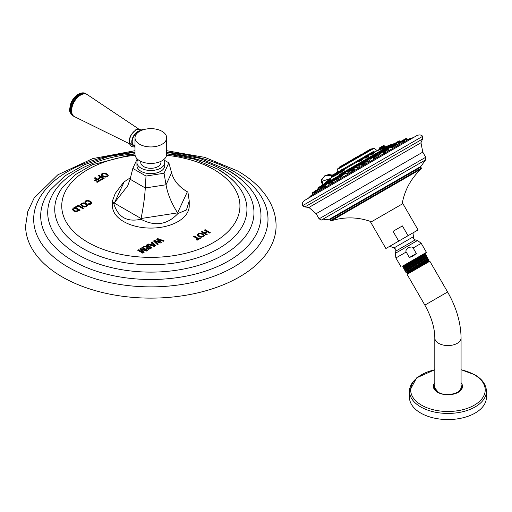 <?xml version="1.0" encoding="UTF-8"?>
<svg xmlns="http://www.w3.org/2000/svg" width="512" height="512" viewBox="0 0 512 512"><rect width="100%" height="100%" fill="white"/><g stroke="black" fill="none" stroke-linecap="round" stroke-linejoin="round"><path stroke-width="0.77" d="M387.738 151.245L388.064 151.168M398.579 143.936L396.717 144.621M392.16 147.302L390.893 147.392M393.331 148.128L392.608 148.122L393.069 147.686M400.07 144.237L399.04 144.243M404.096 141.914L403.654 142.035M384.352 153.312L384.006 153.222L384.858 152.429M320.614 188.858L319.821 189.485M348.544 171.846L349.805 171.341M349.786 171.802L347.699 173.395L346.144 173.92L347.174 172.749M368.832 160.224L370.355 159.898L368.986 161.101L366.285 162.016L367.379 160.979M378.707 154.662L380.006 154.458L377.811 155.904M326.528 184.557L325.184 186.086M338.656 178.573L336.909 179.379L337.613 178.458M358.624 166.054L360.109 165.677L358.291 167.277L356.16 168L357.229 166.874M376.634 157.35L378.003 156.979M373.728 159.443L374.957 158.15M364.954 163.974L366.739 163.482M363.322 164.141L361.626 165.12L362.195 166.106L363.546 164.749M353.197 170.72L355.034 170.234L354.47 169.254L352.781 170.227M350.547 172.826L351.834 171.571M342.17 177.075L343.699 176.781M339.565 179.168L340.339 178.381M332.704 182.541L333.651 182.253L333.498 182.675M325.107 186.931L325.587 186.784L325.126 187.507M319.891 189.939L319.155 190.95M304.134 200.672L417.498 135.226L304.134 200.672L302.701 202.483L302.419 205.76M304.922 206.95L302.413 205.766L422.765 136.275L422.541 139.04L304.922 206.95L308.902 207.456L316.141 213.702L422.778 152.134L420.986 142.739L308.902 207.456M385.875 248.518L370.682 222.208L402.874 203.622L418.061 229.933L385.875 248.518L398.707 241.107L393.05 231.315L402.4 225.914L408.058 235.712L418.061 229.933M393.05 231.315L402.4 225.914M398.707 241.107L408.058 235.712M409.389 257.523L406.202 252.006C405.402 250.995 406.131 249.587 408.397 247.782C411.091 246.72 412.678 246.79 413.152 247.994L416.339 253.51L409.389 257.523L413.19 255.981L416.339 253.51M402.4 266.221L426.432 252.346L424.262 253.6L425.395 253.542L420.762 256.621L403.226 267.661L403.763 266.707L403.494 266.24L402.4 266.221L424.262 253.6L403.763 266.707M403.226 267.661L403.571 268.262L421.094 257.197L425.728 254.118L425.395 253.542M412.806 260.211L403.469 266.234M427.91 259.45L407.066 272.794L407.219 273.139L428.71 260.73L429.126 260.006L415.494 267.878L428.806 259.45L427.885 259.443L427.622 258.95L406.778 272.32L405.914 272.32L428.064 258.202L427.667 257.485L405.498 271.597L405.965 270.79L405.696 270.298L404.742 270.291L426.893 256.173L426.47 255.514L404.365 269.606L404.742 270.291M425.203 255.04L404.595 268.269L403.597 268.269M427.667 257.478L426.682 257.472L426.419 256.979L405.67 270.291M406.778 272.32L407.066 272.794M411.533 270.643C404.416 274.592 405.734 273.67 415.494 267.878M428.998 261.229L407.507 273.638L407.091 274.355L429.83 261.229L428.998 261.229L428.71 260.73M425.178 255.072L425.498 255.514L422.63 257.498L404.864 268.762L404.576 268.262M426.707 257.478L405.965 270.765M429.126 260.006L428.781 259.443M456.832 392.653A13.133 7.578 0 0 0 457.222 392.435A13.133 7.578 0 0 0 461.069 387.078L461.069 337.978A13.133 7.578 0 0 1 457.222 343.341A13.133 7.578 0 0 1 442.912 344.986A13.133 7.578 0 0 1 434.81 337.978L434.81 387.078A13.133 7.578 0 0 0 439.046 392.653M437.798 392.211A13.491 7.789 180 0 1 434.477 387.558A13.491 7.789 180 0 1 434.81 385.293M461.069 385.293A13.491 7.789 180 0 1 461.402 387.558A13.491 7.789 180 0 1 454.989 393.715M440.89 393.715A13.491 7.789 180 0 1 438.4 392.582M416.013 378.848A38.464 22.208 0 0 0 409.478 391.226L409.478 397.357A38.464 22.208 180 0 0 420.742 413.056A38.464 22.208 0 0 0 462.656 417.869A38.464 22.208 0 0 0 486.4 397.357L486.4 391.226A38.464 22.208 0 0 0 479.866 378.848M323.238 184.512L321.574 179.654L324.858 175.706L331.354 175.674M322.048 181.318L330.355 178.547M331.802 175.405L325.075 175.59M393.062 144.454L393.92 143.699L391.181 144.704L339.386 174.611M325.837 182.432L330.848 179.539M359.853 160.352L358.88 161.536L361.536 160.576L362.874 159.027L361.306 160.275C358.483 161.645 358.195 161.549 360.435 159.994M336.237 173.965L332.787 176.698L332.934 177.088L336.141 174.79M341.03 171.962L341.485 172.16C344.723 170.01 345.517 169.293 343.872 169.99M370.906 154.387C369.446 155.475 370.458 155.149 373.946 153.414L374.342 152.589L373.587 153.184C370.63 154.63 369.747 154.88 370.931 153.933L373.158 152.442M365.99 157.222C363.872 158.688 364.557 158.554 368.045 156.819L369.133 155.808L367.75 156.557C364.774 158.01 364.166 158.099 365.939 156.819M339.322 172.186L339.789 172.352L339.322 172.186C340.045 172.026 339.142 172.806 336.608 174.534L336.109 174.733L336.122 175.066L336.634 174.586L336.576 174.989C339.61 172.96 340.678 172.083 339.789 172.352L339.322 172.186L339.814 171.987L340.173 172.16L339.763 172.371M380.096 149.082L384.979 147.046L380.269 148.544L380.096 149.082M384.806 147.04L385.357 146.822L384.506 146.797M372.198 148.89L338.618 168.282M351.584 160.058L351.162 160.301L351.584 160.058M363.104 153.408L370.848 148.934L369.114 150.15L370.483 149.882M370.778 148.979L369.165 149.907M360.998 154.624L357.306 156.755M349.741 161.126L345.107 163.802M345.306 163.686L339.334 167.13M384.499 146.861L384.23 145.741L382.835 146.547M383.008 145.837L380.461 147.315M380.262 148.621L379.552 149.03M380.429 147.328L379.693 147.757L380.429 147.328M383.373 145.626L383.034 145.824L383.642 145.581L383.296 145.805L383.878 145.939L380.141 148.102M336 172.979L335.27 173.402L336 172.979M361.587 159.392L362.874 159.027L362.598 158.541L361.466 159.194M359.763 160.179L362.598 158.541L358.592 160.544L358.739 159.981L361.798 158.214L359.443 159.578M331.232 176.653L332.576 175.872L332.941 176.506M335.13 173.478L338.541 171.642M332.646 176.454L331.578 177.875M331.322 175.808L332.659 174.906L331.488 175.584M341.485 172.16L341.459 171.731C344.192 169.894 344.858 169.248 343.469 169.792L344.653 169.613L343.853 170.01M341.459 171.731L340.582 172.083L341.242 171.347M342.573 169.184L340.986 170.106M373.363 152.794L374.342 152.589L373.754 151.789L372.71 152.39M372.429 151.949L370.848 152.864M367.59 155.994L368.89 155.648L368.57 155.091L367.437 155.75M365.235 157.696L364.8 157.722L365.818 156.883M367.014 155.072L365.709 155.827M332.576 175.872L335.725 174.061L336.109 174.733L336.467 174.291M338.304 171.648L336.314 172.8L335.686 173.766L339.021 171.84M322.944 185.082L321.683 185.594M321.638 185.619L318.963 187.373L322.688 185.222L322.477 186.176L326.214 184.013M331.117 180.147L328.41 181.92L331.174 180.326M348.269 170.24L345.862 171.629M368.531 158.541L366.125 159.936M377.76 153.434L375.418 154.784C376.237 154.227 373.824 155.437 377.485 153.376L375.718 154.394M318.963 187.379L318.323 187.533M325.075 183.635L322.509 185.331M338.982 175.603L336.275 177.382L337.018 176.954L336.179 177.741L337.03 177.248L336.179 177.741L336.243 178.227L339.283 176.467M356.819 165.824L355.642 166.202L358.829 164.358L356.723 165.574M376.525 155.475L373.459 157.248M363.347 163.085L361.952 163.891M353.235 168.922L350.17 170.694M341.971 175.424L339.795 176.685C344.32 174.016 341.37 175.93 342.458 175.366L339.725 176.941M331.994 181.184L328.928 182.957M323.706 185.971L320.922 187.584M318.4 189.037L315.245 191.072M315.885 190.49L315.418 190.758M386.63 149.856L383.898 151.226M386.445 148.416L383.77 149.958C384.742 149.325 381.818 150.829 386.086 148.403L384.07 149.574M397.702 141.914L394.938 143.296M393.248 144.486L390.31 146.189C391.302 145.53 388.282 147.085 392.826 144.518L390.79 145.69M399.021 140.941L397.299 141.933L399.507 140.877L397.773 141.875L398.432 142.317L400.25 141.267L399.866 140.973L397.446 142.368M394.4 143.61L394.726 143.456M395.622 144.454L392.55 146.227M405.862 138.758L398.982 142.509M405.862 138.541L402.362 140.563M402.33 140.582L401.926 140.813L402.33 140.582M96.531 179.29L94.234 180.621L94.982 181.05L97.286 179.725L98.758 180.576L96.422 181.92L97.171 182.355L100.25 180.576L95.11 177.606L94.362 178.042L96.531 179.386L94.317 180.666M205.146 229.664L210.291 232.634L209.549 233.062L207.373 231.808L205.018 233.165L207.194 234.419L206.451 234.848L201.306 231.878L202.048 231.45L204.269 232.73L206.624 231.373L204.403 230.093L205.146 229.664L204.486 230.138M198.131 233.594L197.254 234.931L198.758 236.442L201.222 237.254L203.482 236.685L204.397 235.379L203.059 233.958L200.435 233.094L198.131 233.594L197.254 235.021M204.41 235.514L203.059 234.048L200.435 233.184L198.131 233.69M194.163 236.006L198.554 238.541L200.006 237.702L200.755 238.138L197.107 240.243L196.358 239.808L197.811 238.97L193.421 236.435L194.163 236.006L193.498 236.48M157.69 238.592L164.077 240.838L163.302 241.286L157.792 239.258L161.261 242.464L160.23 243.059L154.675 241.056L158.195 244.237L157.414 244.685L153.517 240.998L154.547 240.403L159.731 242.176L156.659 239.187L157.69 238.592L156.717 239.245M152.096 241.818L155.61 245.728L154.355 246.451L147.584 244.422L148.333 243.994L150.202 244.582L152.384 243.322L151.36 242.24L152.096 241.818L151.418 242.304M146.899 244.819L152.045 247.789L148.646 249.344L147.258 248.986L146.47 248.064L147.258 247.155L143.469 246.797L144.333 246.304L148.742 246.739L146.157 245.248L146.899 244.819L146.24 245.293M140.493 248.518L139.674 248.992L143.002 252.41L138.342 249.76L137.594 250.189L142.739 253.158L144.109 252.371L141.056 249.363L146.349 251.072L147.718 250.285L142.573 247.315L141.83 247.744L146.451 250.413L140.493 248.518L139.731 249.05M90.778 202.675L90.253 203.546L87.866 203.904L88.883 204.493L89.984 204.39L91.04 203.962L91.91 202.682L90.547 201.274L87.949 200.397L85.69 200.87L84.845 202.163L85.69 202.65L86.317 201.28L87.866 200.998L89.734 201.664L90.797 202.886M85.69 202.65L85.786 201.805M91.923 202.842L90.547 201.37L87.949 200.493L85.69 200.966L84.845 202.253M85.005 201.568L84.845 202.163M81.414 203.341L80.538 204.678L82.035 206.189L84.506 207.002L86.758 206.432L87.68 205.126L86.336 203.706L83.718 202.842L81.414 203.341L80.538 204.768M87.693 205.261L86.336 203.795L83.718 202.931L81.414 203.437M78.349 205.229L75.667 206.778L76.422 207.213L78.355 206.093L82.752 208.627L83.494 208.198L78.349 205.229L75.75 206.822M72.346 209.408L73.35 208.115L74.963 207.181L73.35 208.205L72.352 209.619M72.352 209.523L73.664 211.021L76.045 211.795L80.109 210.15L74.963 207.181M101.997 173.51L101.126 174.848L102.624 176.358L105.094 177.171L107.347 176.602L108.269 175.296L106.925 173.875L104.307 173.011L101.997 173.51L101.126 174.938M108.275 175.43L106.925 173.971L104.307 173.101L101.997 173.606M99.034 175.341L104.173 178.31L101.101 180.09L100.346 179.654L102.682 178.31L101.21 177.459L98.912 178.784L98.157 178.355L100.461 177.024L98.291 175.77L99.034 175.341L98.368 175.821M130.483 177.664L123.699 182.163L115.238 193.434L112.461 200.89L112.461 205.926A38.381 22.157 0 0 0 138.131 226.835A38.381 22.157 0 0 0 180.8 219.776A38.381 22.157 0 0 0 189.222 205.926A38.381 22.157 0 0 0 189.03 203.731M135.002 150.701L92.806 158.586L57.773 174.835L34.17 197.978L27.789 211.533L25.6 225.824A125.242 72.307 180 0 0 62.285 276.954A125.242 72.307 0 0 0 198.765 292.627A125.242 72.307 0 0 0 276.083 225.824C276.045 217.709 274.042 209.888 270.074 202.362C263.392 190.029 252.608 179.571 237.728 171.002L204.922 157.402L166.675 150.701M210.208 232.678L205.146 229.754M207.11 234.464L205.018 233.165M206.624 231.373L204.269 232.826L202.048 231.546L201.389 231.923M203.277 235.456L202.726 236.339L201.203 236.71L199.43 236.064L198.253 234.733M203.277 235.366L202.726 236.25L201.203 236.614L199.43 235.968L198.285 234.886L198.797 233.978L200.365 233.683L202.24 234.349L203.296 235.61M200.678 238.182L200.006 237.792L198.554 238.63L194.163 236.096M197.811 238.97L196.442 239.853M163.981 240.896L157.69 238.682M161.203 242.502L157.792 239.258M158.138 244.269L154.675 241.056M159.731 242.176L154.547 240.499L153.581 241.056M155.552 245.76L152.096 241.914M152.384 243.322L150.202 244.672L148.333 244.083L147.686 244.454M154.458 245.773L151.181 244.979L152.909 243.885L154.458 245.773L151.181 244.883M151.962 247.834L146.899 244.909M147.258 247.155L146.47 248.154M148.742 246.739L144.333 246.394L143.61 246.81M147.872 248.576L147.411 247.93L148.89 246.822L150.547 247.782L148.627 248.762L147.411 247.93M150.547 247.782L148.627 248.672L147.872 248.486M146.451 250.413L140.493 248.608M142.573 247.315L141.907 247.795M147.635 250.33L142.573 247.411M144.045 252.403L141.056 249.363M143.002 252.41L138.342 249.856L137.677 250.234M90.778 202.771L90.253 203.642L87.866 204M85.69 202.746L85.786 201.894L85.69 202.746M86.56 205.203L86.01 206.086L84.486 206.458L82.714 205.811L81.536 204.48M86.579 205.312L86.01 205.997L84.486 206.362L82.714 205.715L81.536 204.525M81.568 204.723L82.08 203.725L83.648 203.43L85.523 204.096L86.56 205.114M83.411 208.243L78.349 205.318M80.026 210.195L74.963 207.277M78.611 210.15L76.013 211.123L74.336 210.547L73.363 209.485L74.886 208L78.611 210.24L76.013 211.213L74.336 210.643L73.357 209.414M107.142 175.373L106.598 176.262L105.069 176.627L103.296 175.981L102.125 174.65M107.162 175.482L106.598 176.166L105.069 176.531L103.296 175.891L102.118 174.694M102.15 174.899L102.662 173.894L104.23 173.6L106.112 174.266L107.142 175.283M104.096 178.355L99.034 175.437M102.682 178.31L100.429 179.699M100.461 177.024L98.24 178.4M95.11 177.606L94.445 178.086M100.173 180.621L95.11 177.702M98.758 180.576L96.506 181.965M112.461 200.89L113.766 203.571C117.92 217.133 126.963 222.355 140.909 219.238C155.059 226.701 167.411 224.787 177.978 213.504L186.445 209.978L189.222 200.89L187.91 192.102L184.787 190.227M137.216 158.944L132.819 168.422L146.01 176.038L164.032 173.248L166.029 184.768C167.507 193.606 171.354 202.976 177.574 212.87L177.978 213.504M164.122 160.109L168.864 162.842L171.584 172.787C173.606 180.461 178.861 186.797 187.36 191.789L187.91 192.102M146.01 176.038L145.28 187.974C144.742 197.126 143.334 207.309 141.056 218.522L140.909 219.238M132.819 168.422L130.093 179.206L127.706 185.882L113.766 203.571M186.861 191.507L187.36 191.789L177.574 212.87L141.056 218.522L114.323 203.085L124.109 182.003M164.032 173.248L168.864 162.842M164.467 164.051A13.901 8.026 180 0 1 164.736 165.632A13.901 8.026 180 0 1 160.666 171.309A13.901 8.026 180 0 1 145.523 173.043A13.901 8.026 180 0 1 136.941 165.632A13.901 8.026 180 0 1 137.216 164.051M163.789 159.552A13.901 8.026 180 0 1 164.736 162.464A13.901 8.026 180 0 1 160.666 168.141A13.901 8.026 0 0 1 145.523 169.882A13.901 8.026 0 0 1 136.941 162.464L136.941 165.632M137.894 159.552A13.901 8.026 0 0 0 136.941 162.464M140.742 161.325L140.742 162.464A10.099 5.83 0 0 0 146.976 167.853A10.099 5.83 0 0 0 157.984 166.592A10.099 5.83 0 0 0 160.941 162.464L160.941 161.325M135.002 137.792L135.002 154.285A15.84 9.146 180 0 0 144.781 162.733A15.84 9.146 180 0 0 162.042 160.749A15.84 9.146 0 0 0 166.675 154.285L166.675 137.792A15.84 9.146 0 0 0 156.902 129.344A15.84 9.146 0 0 0 139.642 131.328A15.84 9.146 180 0 0 135.002 137.792A15.84 9.146 180 0 0 144.781 146.24A15.84 9.146 180 0 0 162.042 144.256A15.84 9.146 0 0 0 166.675 137.792M136.851 129.709A8.582 4.954 -60 0 1 140.115 129.933M135.667 130.259A8.582 4.954 120 0 0 130.016 137.965A8.582 4.954 120 0 0 131.539 144.787M138.227 128.666L87.232 94.586A12.755 7.366 -60 0 0 80.614 95.072A12.755 7.366 120 0 0 72.224 106.528A12.755 7.366 120 0 0 74.483 116.659L129.498 143.776M73.274 116A12.8 7.392 120 0 1 72.909 115.808A12.8 7.392 120 0 1 70.944 105.555A12.8 7.392 120 0 1 79.309 94.278A12.8 7.392 -60 0 1 85.709 93.645L86.413 94.048A12.8 7.392 -60 0 0 80.013 94.682A12.8 7.392 120 0 0 71.654 105.965A12.8 7.392 120 0 0 73.613 116.218A12.8 7.392 120 0 0 74.176 116.493M86.413 94.048A12.8 7.392 -60 0 1 86.931 94.4M398.925 141.517L398.554 141.728M395.744 143.354L395.328 143.59M390.464 147.347L387.891 148.832M383.923 151.123L379.539 153.658M383.667 152.634A230.278 132.954 -120 0 0 380.096 153.331M387.213 150.349L384.544 151.891M375.571 155.942L369.946 159.194M365.978 161.485L359.763 165.075M355.795 167.366L349.683 170.893M345.715 173.184L340.397 176.256M336.429 178.547L332.531 180.794M328.563 183.085L326.624 184.205M412.883 137.754L409.856 138.586L360.358 167.162L310.867 195.738L308.634 197.946M321.446 220.026L425.6 159.891L420.845 166.438L329.491 219.181L321.446 220.026L319.098 218.829L425.741 157.254L422.778 152.134M420.845 166.438L420.806 167.142L344.909 210.963L330.118 219.501L329.491 219.181M371.437 221.773C358.214 216.966 344.877 216.627 331.424 220.742L330.669 220.448L421.357 168.09L420.806 167.142M331.424 220.742L421.235 168.89L421.357 168.09M389.984 246.15A15.802 15.802 0 0 0 394.074 247.891L413.421 236.717A15.802 15.802 0 0 0 413.958 232.307M413.421 236.717L413.664 238.662L415.245 239.885L406.464 244.96L395.898 251.059L395.654 249.114L394.074 247.891M415.245 239.885L417.536 240.499L395.29 253.344L395.898 257.958L406.202 252.006M417.536 240.499L421.222 243.328L413.152 247.994M425.434 255.514L426.47 255.514M407.091 274.355L424.851 305.126L430.995 301.581L447.597 291.994L429.83 261.229M434.81 382.726A14.56 8.41 0 0 0 437.645 392.307A14.56 8.41 0 0 0 456.358 393.222A14.56 8.41 0 0 0 461.069 382.726M434.81 369.811A37.28 21.523 0 0 0 421.581 405.178A37.28 21.523 0 0 0 474.298 405.178A37.28 21.523 0 0 0 474.298 374.739A37.28 21.523 0 0 0 461.069 369.811M434.81 369.696L416.589 377.894L409.478 391.226A38.464 22.208 0 0 0 420.742 406.931A38.464 22.208 0 0 0 462.656 411.744A38.464 22.208 0 0 0 486.4 391.226C486.157 384.653 482.285 379.174 474.803 374.784L461.069 369.696M326.317 183.725L328.307 182.579M332.218 180.32L336.173 178.035M340.083 175.776L345.459 172.672M349.37 170.413L355.539 166.854M359.45 164.595L365.722 160.973M369.632 158.714L375.315 155.437M379.226 153.178L383.667 150.618M325.485 183.469L328.499 181.734M331.392 180.064L336.365 177.19M338.579 175.91L345.651 171.827M348.544 170.157L355.731 166.01M358.624 164.339L366.854 159.584M368.806 158.458L376.282 154.144M378.4 152.922L383.859 149.766M323.194 184.794L393.92 143.699M390.394 145.997L386.752 148.102M394.483 144.371L394.118 144.582M390.202 146.842L387.578 148.358M380.218 148.973L374.419 151.962A231.706 195.994 60 0 1 385.728 147.597M374.419 151.962L374.093 152.154M370.125 154.438L368.678 155.277M364.71 157.568L362.701 158.726M358.733 161.018L344.294 169.35M340.326 171.642L339.795 171.949M356.582 161.299L357.178 160.96M373.67 151.437L373.274 151.661M370.106 153.491L367.859 154.79M364.691 156.621L361.888 158.234M358.72 160.064L343.482 168.864M340.314 170.694L338.982 171.462M374.15 148.25C372.282 148.48 375.763 146.963 370.643 149.786L337.402 168.979L337.088 169.645L374.15 148.25L376.205 149.971L377.542 150.157M345.075 164.339L344.416 164.934M363.866 153.485L362.931 154.029M369.114 150.15L361.485 154.56L362.323 154.592M371.603 149.018L368.858 150.605M371.245 148.922L372.173 148.902M369.44 150.266L363.283 153.824M369.645 149.85L363.341 153.485M354.656 158.496L361.485 154.56C360.378 155.123 363.29 153.216 358.643 155.981L354.707 158.368L354.266 159.245M354.56 158.861L361.843 154.656M339.123 167.469L350.707 160.781M344.806 164.186L352.474 160.282L351.482 160.224L345.734 163.648M339.027 167.827L345.856 163.885M363.117 154.138L361.696 154.618M354.598 158.714L351.846 160.301M384.979 147.046L384.512 146.88M380.179 148.39L384.083 146.138M383.296 145.805L380.282 147.539M379.526 148.973L380.256 147.558L379.526 147.981M379.437 148.819L380.454 147.917M383.661 145.594L384.23 145.741M335.072 174.125L336.73 173.165M361.101 158.618L362.362 158.362L361.318 158.97M358.861 161.242L358.592 160.544L359.635 159.942M332.934 177.088L333.005 176.614M332.531 175.59L336.115 173.517L335.725 174.061M332.8 174.829L335.398 173.459M332.646 175.046L332.378 175.987M331.187 176.365L333.382 175.098M331.533 177.837L331.245 175.853L332.493 175.136M341.037 170.989L343.379 169.638M340.954 170.726L343.187 169.434M340.96 170.246L342.771 169.203M373.946 153.414L373.587 153.184M370.842 153.779L369.978 153.965L371.021 153.363M372.557 152.006L370.131 153.402L369.978 153.965L373.754 151.789L373.19 151.635L370.765 153.037M365.734 156.73L368.57 155.091L367.296 155.52M365.414 156.128L367.776 154.765L364.717 156.531L364.563 157.094L368.339 154.918L367.072 155.168M364.8 157.722L364.563 157.094L365.606 156.493M336.576 174.989L336.608 174.534M336.179 173.792L339.232 172.032M336.186 172.998L335.834 173.203M321.574 186.176L323.302 185.178M318.982 188.192L322.701 186.042M318.912 187.712L322.515 185.632M319.29 186.97L322.112 185.555M319.002 187.354L318.931 188.218L317.99 188.762L317.933 188.275L320.154 186.995M328.909 182.458L331.821 180.781M328.8 182.003L331.475 180.454M328.832 181.677L328.314 182.285L328.659 183.258M346.906 172.064L348.141 171.354M346.752 171.635L347.846 171.002M349.85 171.174L348.749 170.176C347.93 170.56 349.946 169.229 346.707 171.142L345.562 172.019L347.68 170.797M346.144 173.92L345.466 172.378L346.643 171.398M367.155 160.378L368.39 159.667M366.899 159.699L365.824 160.32C366.509 159.846 364.525 160.806 367.597 159.085L369.018 158.477L365.728 160.678L368.102 159.309M370.355 159.898L369.376 158.573L367.936 159.104M366.285 162.016L365.728 160.678L366.995 159.949M378.298 153.946L375.386 155.622L375.322 155.142L377.997 153.6M376.448 155.014L375.386 155.622L375.642 156.064M376.301 154.579L375.322 155.142L376.275 154.291M322.688 185.222L325.51 183.597M322.618 185.568L325.843 183.706M337.171 177.69L336.243 178.227L336.909 179.379M337.018 176.954L338.72 175.968M337.03 177.248L338.976 176.128M356.986 166.246L358.208 165.542M356.16 168L355.546 166.56L357.92 165.19M360.109 165.677L359.194 164.454L357.754 164.986M374.643 157.606L376.243 156.678M375.962 156.32L374.47 157.184M375.75 156.141L373.158 157.638L373.645 159.373M374.419 156.909L373.158 157.638C374.182 156.947 371.149 158.541 375.526 156.058L377.011 155.411L378.323 156.794M363.168 163.712L361.562 164.64L361.626 165.12L364.531 163.443M363.072 163.462L361.562 164.64L364.25 163.085M364.083 162.874L361.658 164.275C362.451 163.738 360.115 164.896 363.629 162.925C366.502 161.21 364.787 162.394 365.504 162.054L366.822 163.43M351.571 170.925L354.47 169.254L354.08 168.954L352.48 169.882M351.565 170.406L354.08 168.954L351.565 170.406M352.307 169.677L353.722 168.858C352.794 169.331 355.219 167.731 351.443 169.958C348.704 171.494 350.483 170.662 349.875 171.085L351.296 170.259M351.398 170.509L349.773 171.443L350.406 172.909M339.923 177.651L341.856 176.531M339.763 177.222L341.562 176.186M341.338 176.006L342.458 175.366L343.699 176.614M329.434 183.706L332.39 181.997M329.312 183.258L332.064 181.67M331.782 181.523L329.325 182.944M321.011 188.57L324.794 186.387M320.922 188.102L324.435 186.074M324.115 185.952L320.973 187.763M315.238 191.904L319.578 189.395M315.168 191.424L319.206 189.094M318.861 188.986L320.058 189.888M312.499 193.485L315.098 191.987L315.13 191.142L312.531 192.64M312.826 192.256L312.429 193.005L315.194 191.411M312.883 192.742L314.099 192.038M316.378 190.72L316.698 190.541M317.792 189.907L318.438 189.536M386.963 149.453L386.317 149.824L387.808 149.485L385.069 151.066M384.006 153.222L383.501 151.968L384.41 151.142M388.762 150.765L387.808 149.485L386.157 150.438M384.378 150.432L387.066 148.877M384.282 149.664L383.674 150.317L386.042 148.954M384.928 149.594L383.674 150.317L383.962 151.187M394.643 144.506L398.432 142.317M394.285 143.891L394.656 143.674M398.054 142.016L394.573 144.026M393.939 144.915L390.278 147.027L390.214 146.547L393.574 144.602M390.579 146.854L390.624 147.635M390.49 146.381L390.554 146.042M399.501 140.877L399.866 140.973M394.438 144.109L395.386 143.558M392.755 147.142L396.32 145.088M395.968 144.774L392.659 146.682M395.661 144.646L392.256 146.611L392.608 148.122M392.704 146.355L396.102 144.39L397.421 145.766M398.726 143.699L402.931 141.274M402.56 140.966L398.65 143.226M398.726 142.88L402.221 140.858M403.712 142.131L403.142 141.152L406.605 139.149M406.221 138.854L401.946 141.318M407.206 140.115L406.701 138.573M402.413 141.05L401.088 141.818M404.582 139.802L406.349 138.477M135.098 155.296A89.101 51.443 180 0 0 65.824 190.534A89.101 51.443 180 0 0 87.834 242.304A89.101 51.443 0 0 0 213.843 242.304A89.101 51.443 0 0 0 213.843 169.555A89.101 51.443 180 0 0 166.579 155.296M135.002 153.779L92.474 164.71L75.578 174.541L62.912 186.842A96.115 55.494 180 0 0 82.874 248.493A96.115 55.494 0 0 0 205.158 255.034A96.115 55.494 0 0 0 238.771 186.842A96.115 55.494 0 0 0 218.803 170.016M166.675 153.741A103.13 59.539 180 0 1 223.763 170.477A103.13 59.539 0 0 1 223.763 254.682A103.13 59.539 0 0 1 77.914 254.682A103.13 59.539 180 0 1 52.806 194.099A103.13 59.539 180 0 1 135.002 153.741M251.597 190.221C245.626 182.49 237.696 175.776 227.802 170.08L199.546 158.259L166.675 152.23A117.158 67.642 180 0 1 233.683 171.398A117.158 67.642 0 0 1 233.683 267.059A117.158 67.642 0 0 1 67.994 267.059A117.158 67.642 180 0 1 39.808 197.638A117.158 67.642 180 0 1 135.002 152.211L108.646 156.518L84.813 164.538L64.902 175.923L50.08 190.221A110.144 63.59 180 0 0 72.954 260.87A110.144 63.59 0 0 0 213.088 268.365A110.144 63.59 0 0 0 251.597 190.221A110.144 63.59 0 0 0 228.723 170.938M186.368 191.219L187.36 191.789M130.093 179.206L145.28 187.974L166.029 184.768L171.584 172.787M135.002 145.734A7.936 4.582 120 0 1 132.397 139.955A7.936 4.582 120 0 1 137.811 132.026A7.936 4.582 -60 0 1 139.648 131.322M135.002 146.336A8.582 4.954 120 0 1 131.923 140.237A8.582 4.954 120 0 1 137.811 131.501A8.582 4.954 -60 0 1 140.87 130.688M73.613 116.218L72.909 115.808C67.75 110.893 70.086 109.536 70.17 105.408C71.616 100.435 74.323 96.691 78.291 94.176C81.434 92.614 83.91 92.435 85.709 93.645A12.8 7.392 -60 0 1 86.048 93.862M77.869 95.11A10.765 6.214 120 0 0 70.291 109.069M422.541 139.04L420.986 142.739M417.498 135.226L419.782 134.886C420.89 135.034 421.882 135.501 422.758 136.282M319.098 218.829L316.141 213.702M425.6 159.891L425.741 157.254M330.669 220.448L330.118 219.501M402.125 204.058C404.57 190.202 410.944 178.483 421.235 168.89M426.432 252.346L421.222 243.328M401.101 266.97L395.898 257.958M395.898 251.059L395.29 253.344M428.064 258.202L427.616 258.976M426.893 256.173L426.413 257.005M425.21 255.014L425.498 255.514M425.472 255.507L426.509 255.507M404.864 268.736L404.365 269.606M405.914 272.32L405.498 271.597M407.219 273.139L407.507 273.638M447.597 291.994C456.352 307.315 460.845 322.643 461.069 337.978M461.402 387.558C461.69 393.338 445.728 397.19 438.202 392.205L434.477 387.558M424.851 305.126C431.418 316.915 434.739 327.866 434.81 337.978M322.925 184.877L321.606 182.701L321.376 180.378L324.858 175.706L328.877 174.496L332.339 175.091M409.696 138.938L407.661 139.846M311.251 195.776L313.056 194.464L312.429 193.005M409.856 138.586L312.992 194.362M334.47 180.525L336.73 179.072M344.243 174.227L345.76 173.254M352.48 168.922L356.915 166.061M358.042 165.338L359.904 164.134M360.986 163.443L366.88 159.642M367.859 159.008L381.523 150.202M384.429 148.326L384.634 146.208M312.915 194.227L310.867 195.738M325.504 182.624L323.264 184.493M394.214 143.789L394.477 144.16M325.728 182.246L332.781 176.685M390.739 144.704L384.595 147.123M337.088 169.645L337.523 172.102M355.021 158.81L355.245 159.162M368.954 150.765L369.178 151.117M362.816 153.786L362.426 154.534M355.795 158.362L355.994 158.733M355.494 157.798L354.957 158.112M350.944 161.165L351.162 161.517M350.605 160.621L351.149 160.307M340.173 167.379L340.371 167.75M338.938 167.878L339.405 167.085L345.094 163.802M358.598 156.006A82.707 82.707 0 0 0 351.29 160.25M383.315 145.792L380.256 147.558M379.693 147.75L379.302 148.582M384.461 145.92L385.325 146.835M341.043 171.955L340.595 172.384L340.333 170.605L343.392 168.838L344.346 169.44M370.925 154.374L370.17 154.88L370.176 154.534M339.814 171.987L338.893 171.437L336.314 172.8M319.405 189.037L318.931 188.218M332.717 181.12L331.597 180.083C330.643 180.563 333.165 178.893 329.03 181.35L328.71 181.536M380.006 154.458L378.97 153.037L377.485 153.376L378.125 153.005M318.214 189.146L317.99 188.762M318.029 187.917L317.933 188.275M326.784 184.474L325.504 183.469L322.944 184.864M322.694 186.56L322.477 186.176M340.429 176.32L339.462 175.539C338.515 176.013 340.992 174.4 337.133 176.672L336.57 176.992M358.349 164.422L355.942 165.811M363.968 162.726L365.024 162.118M339.142 179.411L338.509 177.946L339.795 176.685L338.906 177.197M329.165 185.171L328.531 183.706L329.478 182.637L332.275 181.101L333.651 182.253M321.158 189.798L320.525 188.326L321.203 187.418L324.269 185.728L325.587 186.784M315.661 192.966L315.098 191.987M315.52 190.701L315.13 191.142M388.403 149.722L387.706 148.512L386.477 148.186M394.778 144.941L394.586 143.712M398.746 142.662L398.522 142.266M397.242 141.971L397.773 141.875M394.464 145.12L393.856 144.442L393.011 144.41M400.474 141.651L400.25 141.267M398.854 144.416L398.643 142.778L401.773 140.902M403.142 141.152L402.394 140.755M406.637 139.13L405.894 138.739M405.389 138.816L402.042 140.96M407.667 139.853L407.098 138.867M238.771 186.842C233.504 180.032 226.541 174.138 217.882 169.152L194.176 159.117L166.675 153.779M189.222 205.926L189.222 200.89M164.736 162.464L164.736 165.632M142.784 129.92L141.786 129.133L135.981 129.562L131.123 134.662L129.555 138.438L129.152 141.28L129.965 144.858L131.661 146.618L135.002 147.149"/></g></svg>
